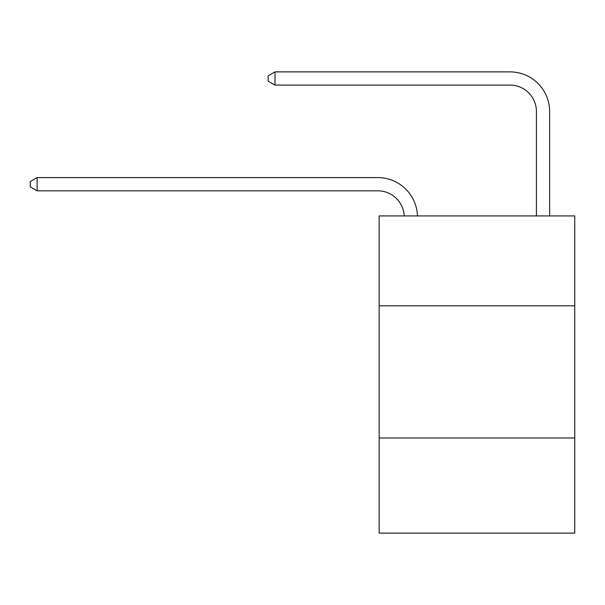 <?xml version="1.0" encoding="UTF-8"?>
<svg xmlns="http://www.w3.org/2000/svg" width="605" height="605" viewBox="0 0 605 605"><rect width="100%" height="100%" fill="white"/><g stroke="black" fill="none" stroke-linecap="round" stroke-linejoin="round"><path stroke-width="0.91" d="M574.75 305.805L574.75 215.932L379.154 215.932L379.154 305.805L574.75 305.805L574.75 533.118L379.154 533.118L379.154 305.805M574.75 437.967L379.154 437.967M377.83 190.825A26.431 26.431 0 0 1 404.231 215.932A26.431 26.431 0 0 0 377.83 190.825A26.431 26.431 0 0 1 404.231 215.932A26.431 26.431 0 0 0 377.83 190.825A26.431 26.431 0 0 1 404.231 215.932A26.431 26.431 0 0 0 377.83 190.825A26.431 26.431 0 0 1 404.231 215.932A26.431 26.431 0 0 0 377.83 190.825A26.431 26.431 0 0 1 404.231 215.932A26.431 26.431 0 0 0 377.83 190.825A26.431 26.431 0 0 1 404.231 215.932A26.431 26.431 0 0 0 377.83 190.825A26.431 26.431 0 0 1 404.231 215.932A26.431 26.431 0 0 0 377.83 190.825A26.431 26.431 0 0 1 404.231 215.932A26.431 26.431 0 0 0 377.83 190.825A26.431 26.431 0 0 1 404.231 215.932A26.431 26.431 0 0 0 377.83 190.825A26.431 26.431 0 0 1 404.231 215.932A26.431 26.431 0 0 0 377.83 190.825A26.431 26.431 0 0 1 404.231 215.932A26.431 26.431 0 0 0 377.83 190.825A26.431 26.431 0 0 1 404.231 215.932A26.431 26.431 0 0 0 377.83 190.825A26.431 26.431 0 0 1 404.231 215.932A26.431 26.431 0 0 0 377.83 190.825A26.431 26.431 0 0 1 404.231 215.932A26.431 26.431 0 0 0 377.83 190.825A26.431 26.431 0 0 1 404.231 215.932A26.431 26.431 0 0 0 377.83 190.825A26.431 26.431 0 0 1 404.231 215.932A26.431 26.431 0 0 0 377.83 190.825A26.431 26.431 0 0 1 404.231 215.932A26.431 26.431 0 0 0 377.83 190.825A26.431 26.431 0 0 1 404.231 215.932A26.431 26.431 0 0 0 377.83 190.825A26.431 26.431 0 0 1 404.231 215.932A26.431 26.431 0 0 0 377.83 190.825A26.431 26.431 0 0 1 404.231 215.932A26.431 26.431 0 0 0 377.83 190.825A26.431 26.431 0 0 1 404.231 215.932A26.431 26.431 0 0 0 377.83 190.825A26.431 26.431 0 0 1 404.231 215.932A26.431 26.431 0 0 0 377.83 190.825A26.431 26.431 0 0 1 404.231 215.932A26.431 26.431 0 0 0 377.83 190.825A26.431 26.431 0 0 1 404.231 215.932A26.431 26.431 0 0 0 377.83 190.825A26.431 26.431 0 0 1 404.231 215.932A26.431 26.431 -50.6 0 0 377.83 190.825L37.124 190.825L30.25 186.862L30.25 181.576L37.124 177.605L377.83 177.605A39.65 39.65 0 0 1 417.458 215.932M536.423 215.932L536.423 111.532A26.431 26.431 0 0 0 509.992 85.093L275.01 85.093L268.136 81.13L268.136 75.844L275.01 71.882L509.992 71.882A39.65 39.65 59.2 0 1 549.642 111.532L549.642 215.932M37.124 190.825L37.124 177.605L377.83 177.605M536.423 111.532A26.431 26.431 -120.8 0 0 509.992 85.093A26.431 26.431 -120.8 0 1 536.423 111.532A26.431 26.431 -120.8 0 0 509.992 85.093A26.431 26.431 -120.8 0 1 536.423 111.532A26.431 26.431 -120.8 0 0 509.992 85.093A26.431 26.431 -120.8 0 1 536.423 111.532A26.431 26.431 -120.8 0 0 509.992 85.093A26.431 26.431 -120.8 0 1 536.423 111.532A26.431 26.431 -120.8 0 0 509.992 85.093A26.431 26.431 -120.8 0 1 536.423 111.532A26.431 26.431 -120.8 0 0 509.992 85.093A26.431 26.431 -120.8 0 1 536.423 111.532A26.431 26.431 -120.8 0 0 509.992 85.093A26.431 26.431 -120.8 0 1 536.423 111.532A26.431 26.431 -120.8 0 0 509.992 85.093A26.431 26.431 -120.8 0 1 536.423 111.532A26.431 26.431 -120.8 0 0 509.992 85.093A26.431 26.431 -120.8 0 1 536.423 111.532A26.431 26.431 -120.8 0 0 509.992 85.093A26.431 26.431 -120.8 0 1 536.423 111.532A26.431 26.431 -120.8 0 0 509.992 85.093A26.431 26.431 -120.8 0 1 536.423 111.532A26.431 26.431 -120.8 0 0 509.992 85.093A26.431 26.431 -120.8 0 1 536.423 111.532A26.431 26.431 -120.8 0 0 509.992 85.093A26.431 26.431 -120.8 0 1 536.423 111.532A26.431 26.431 -120.8 0 0 509.992 85.093A26.431 26.431 -120.8 0 1 536.423 111.532A26.431 26.431 -120.8 0 0 509.992 85.093A26.431 26.431 -120.8 0 1 536.423 111.532A26.431 26.431 -120.8 0 0 509.992 85.093A26.431 26.431 -120.8 0 1 536.423 111.532A26.431 26.431 -120.8 0 0 509.992 85.093A26.431 26.431 -120.8 0 1 536.423 111.532A26.431 26.431 -120.8 0 0 509.992 85.093A26.431 26.431 -120.8 0 1 536.423 111.532A26.431 26.431 -120.8 0 0 509.992 85.093A26.431 26.431 -120.8 0 1 536.423 111.532A26.431 26.431 -120.8 0 0 509.992 85.093A26.431 26.431 -120.8 0 1 536.423 111.532A26.431 26.431 -120.8 0 0 509.992 85.093A26.431 26.431 -120.8 0 1 536.423 111.532A26.431 26.431 -120.8 0 0 509.992 85.093A26.431 26.431 -120.8 0 1 536.423 111.532A26.431 26.431 -120.8 0 0 509.992 85.093A26.431 26.431 -120.8 0 1 536.423 111.532A26.431 26.431 -120.8 0 0 509.992 85.093A26.431 26.431 -120.8 0 1 536.423 111.532A26.431 26.431 -120.8 0 0 509.992 85.093M275.01 85.093L275.01 71.882L509.992 71.882"/></g></svg>
